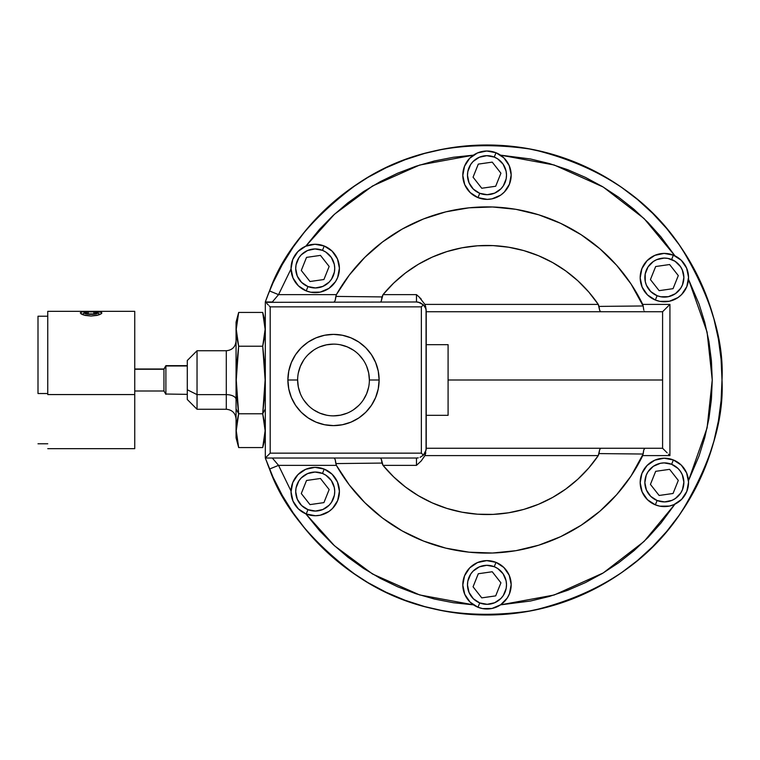 <?xml version="1.0" encoding="UTF-8"?>
<svg xmlns="http://www.w3.org/2000/svg" width="760" height="760" viewBox="0 0 760 760"><rect width="100%" height="100%" fill="white"/><g stroke="black" fill="none" stroke-linecap="round" stroke-linejoin="round"><path stroke-width="1.14" d="M477.992 607.259A24.187 24.187 0 0 0 509.438 593.817A24.187 24.187 0 0 0 495.995 562.362L494.256 566.703A19.503 19.503 0 0 1 505.096 592.068A19.503 19.503 0 0 1 479.731 602.917L477.992 607.259L482.543 608.589L491.976 608.475L500.659 604.77L507.252 598.025L509.438 593.817L511.176 584.535L509.238 575.301L503.899 567.52L495.995 562.362A24.187 24.187 0 0 1 509.438 593.817A24.187 24.187 0 0 1 477.992 607.259A24.187 24.187 0 0 1 464.541 575.804A24.187 24.187 0 0 1 495.995 562.362L486.723 560.623L477.489 562.571L469.699 567.9L464.541 575.804L462.811 585.086L464.749 594.32L470.088 602.11L477.992 607.259L479.731 602.917L487.217 604.314L494.665 602.746L500.944 598.452L503.329 595.469L506.169 588.401L506.502 584.592L506.084 580.792L503.091 573.79L497.648 568.471L494.256 566.703L486.77 565.307L479.322 566.875L473.043 571.178L470.649 574.161L467.818 581.219L467.485 585.029L469.053 592.477L473.356 598.756L479.731 602.917A19.503 19.503 0 0 1 468.891 577.553A19.503 19.503 0 0 1 494.256 566.703L495.995 562.362A24.187 24.187 0 0 0 464.541 575.804A24.187 24.187 0 0 0 477.992 607.259M481.755 597.873L473.062 586.806L478.296 573.743L492.233 571.748L500.925 582.815L495.691 595.878L481.755 597.873L473.062 586.806L478.296 573.743L492.233 571.748L500.925 582.815L495.691 595.878L481.755 597.873M477.992 197.638A24.187 24.187 0 0 0 509.438 184.195A24.187 24.187 0 0 0 495.995 152.741L494.256 157.082A19.503 19.503 0 0 1 505.096 182.447A19.503 19.503 0 0 1 479.731 193.296L477.992 197.638L487.264 199.376L491.976 198.854L500.659 195.149L504.288 192.1L509.438 184.195L511.176 174.914L509.238 165.68L503.899 157.89L495.995 152.741A24.187 24.187 0 0 1 509.438 184.195A24.187 24.187 0 0 1 477.992 197.638A24.187 24.187 0 0 1 464.541 166.184A24.187 24.187 0 0 1 495.995 152.741L486.723 151.002L477.489 152.95L469.699 158.28L464.541 166.184L462.811 175.465L464.749 184.699L470.088 192.48L477.992 197.638L479.731 193.296L487.217 194.693L494.665 193.125L500.944 188.822L503.329 185.839L506.169 178.78L506.502 174.971L506.084 171.171L503.091 164.169L497.648 158.85L494.256 157.082L486.77 155.686L479.322 157.254L473.043 161.548L470.649 164.53L467.818 171.599L467.485 175.408L469.053 182.856L473.356 189.136L479.731 193.296A19.503 19.503 0 0 1 468.891 167.931A19.503 19.503 0 0 1 494.256 157.082L495.995 152.741A24.187 24.187 0 0 0 464.541 166.184A24.187 24.187 0 0 0 477.992 197.638M481.755 188.252L473.062 177.184L478.296 164.112L492.233 162.127L500.925 173.195L495.691 186.257L481.755 188.252L473.062 177.184L478.296 164.112L492.233 162.127L500.925 173.195L495.691 186.257L481.755 188.252M99.607 314.621L97.84 312.901A6.793 1.444 180 0 1 91.057 314.345A6.793 1.444 180 0 1 84.265 312.901L82.507 314.621L84.265 312.901L86.26 313.918L91.057 314.345L95.855 313.918L97.84 312.901L95.855 311.885L91.057 311.457L86.26 311.885L84.265 312.901A6.793 1.444 180 0 1 84.427 312.588A6.793 1.444 180 0 1 91.057 311.457A6.793 1.444 180 0 1 97.679 312.588A6.793 1.444 180 0 1 97.84 312.901L99.607 314.621M88.236 313.937L93.87 313.937L93.87 311.866L88.236 311.866L85.424 312.901L88.236 313.937L88.236 311.866L88.236 313.937L85.424 312.901L88.236 311.866L93.87 311.866L93.87 313.937L96.691 312.901L93.87 311.866L96.691 312.901L93.87 313.937L88.236 313.937M47.757 394.563L134.748 394.563L134.748 311.344L134.748 448.647L134.748 394.563L47.757 394.563L47.757 311.353L47.757 394.563M101.659 312.483L101.659 313.386L98.705 314.944L91.057 316.036L83.41 314.944L80.246 312.901L82.061 311.885L86.906 311.495L97.052 311.572L101.659 312.483M83.401 311.695L98.695 311.695L101.042 312.141L101.821 313.12M81.063 312.141L82.061 311.885M38 393.528L47.757 393.528L38 393.528L38 316.226L38 393.528M101.042 313.899L97.071 315.39L91.057 316.036L85.044 315.39L81.063 313.899M655.357 300.038A24.187 24.187 0 0 0 686.812 286.596A24.187 24.187 0 0 0 673.369 255.141L671.631 259.492A19.503 19.503 0 0 1 682.47 284.858A19.503 19.503 0 0 1 657.106 295.697L655.357 300.038L659.917 301.368L669.351 301.264L678.024 297.549L681.663 294.5L686.812 286.596L688.55 277.324L686.603 268.09L681.274 260.3L673.369 255.141A24.187 24.187 0 0 1 686.812 286.596A24.187 24.187 0 0 1 655.357 300.038A24.187 24.187 0 0 1 641.915 268.594A24.187 24.187 0 0 1 673.369 255.141L664.088 253.412L654.854 255.351L647.073 260.68L641.915 268.594L640.176 277.865L642.124 287.099L647.453 294.889L655.357 300.038L657.106 295.697L660.772 296.77L668.382 296.685L675.383 293.692L680.703 288.249L682.47 284.858L683.867 277.372L682.299 269.923L680.457 266.57L675.022 261.25L667.954 258.419L664.145 258.087L656.697 259.654L653.343 261.497L648.024 266.94L645.192 274.008L645.278 281.618L646.428 285.256L650.731 291.545L657.106 295.697A19.503 19.503 0 0 1 646.256 270.332A19.503 19.503 0 0 1 671.631 259.492L673.369 255.141A24.187 24.187 0 0 0 641.915 268.594A24.187 24.187 0 0 0 655.357 300.038M306.223 290.899A24.187 24.187 0 0 0 337.668 277.457A24.187 24.187 0 0 0 324.226 246.002L322.487 250.344A19.503 19.503 0 0 1 333.327 275.709A19.503 19.503 0 0 1 307.962 286.558L306.223 290.899L310.773 292.229L320.207 292.115L328.89 288.41L335.483 281.666L337.668 277.457L339.406 268.175L337.469 258.941L332.13 251.161L324.226 246.002A24.187 24.187 0 0 1 337.668 277.457A24.187 24.187 0 0 1 306.223 290.899A24.187 24.187 0 0 1 292.771 259.445A24.187 24.187 0 0 1 324.226 246.002L314.953 244.264L305.719 246.212L297.93 251.541L292.771 259.445L291.042 268.726L292.98 277.96L298.319 285.75L306.223 290.899L307.962 286.558L315.447 287.954L322.895 286.387L329.175 282.084L331.559 279.101L334.4 272.042L334.733 268.233L334.315 264.433L331.322 257.431L325.878 252.111L322.487 250.344L315.001 248.947L307.553 250.515L301.273 254.819L298.88 257.801L296.048 264.86L295.716 268.669L297.284 276.117L301.587 282.397L307.962 286.558A19.503 19.503 0 0 1 297.122 261.193A19.503 19.503 0 0 1 322.487 250.344L324.226 246.002A24.187 24.187 0 0 0 292.771 259.445A24.187 24.187 0 0 0 306.223 290.899M655.357 504.858A24.187 24.187 0 0 0 686.812 491.406A24.187 24.187 0 0 0 673.369 459.952L671.631 464.303A19.503 19.503 0 0 1 682.47 489.668A19.503 19.503 0 0 1 657.106 500.507L655.357 504.858L659.917 506.179L669.351 506.075L673.873 504.649L681.663 499.31L686.812 491.406L688.55 482.134L686.603 472.901L681.274 465.11L673.369 459.952A24.187 24.187 0 0 1 686.812 491.406A24.187 24.187 0 0 1 655.357 504.858A24.187 24.187 0 0 1 641.915 473.404A24.187 24.187 0 0 1 673.369 459.952L664.088 458.223L654.854 460.161L647.073 465.5L641.915 473.404L640.176 482.676L642.124 491.91L647.453 499.7L655.357 504.858L657.106 500.507L664.582 501.913L672.03 500.346L675.383 498.503L680.703 493.059L682.47 489.668L683.867 482.182L682.299 474.734L680.457 471.39L678.005 468.454L671.631 464.303L664.145 462.897L660.345 463.315L653.343 466.308L648.024 471.751L646.256 475.142L644.86 482.628L646.428 490.076L650.731 496.356L657.106 500.507A19.503 19.503 0 0 1 646.256 475.142A19.503 19.503 0 0 1 671.631 464.303L673.369 459.952A24.187 24.187 0 0 0 641.915 473.404A24.187 24.187 0 0 0 655.357 504.858M306.223 513.997A24.187 24.187 0 0 0 337.668 500.555A24.187 24.187 0 0 0 324.226 469.101L322.487 473.442A19.503 19.503 0 0 1 333.327 498.807A19.503 19.503 0 0 1 307.962 509.656L306.223 513.997L315.495 515.736L320.207 515.214L328.89 511.508L332.519 508.459L337.668 500.555L339.406 491.273L337.469 482.039L332.13 474.249L324.226 469.101A24.187 24.187 0 0 1 337.668 500.555A24.187 24.187 0 0 1 306.223 513.997A24.187 24.187 0 0 1 292.771 482.543A24.187 24.187 0 0 1 324.226 469.101L314.953 467.362L305.719 469.309L297.93 474.639L292.771 482.543L291.042 491.825L292.98 501.058L298.319 508.839L306.223 513.997L307.962 509.656L315.447 511.053L322.895 509.485L329.175 505.181L331.559 502.198L334.4 495.14L334.733 491.331L334.315 487.531L331.322 480.529L325.878 475.209L322.487 473.442L315.001 472.045L307.553 473.613L301.273 477.916L298.88 480.899L296.048 487.958L295.716 491.767L297.284 499.215L301.587 505.495L307.962 509.656A19.503 19.503 0 0 1 297.122 484.291A19.503 19.503 0 0 1 322.487 473.442L324.226 469.101A24.187 24.187 0 0 0 292.771 482.543A24.187 24.187 0 0 0 306.223 513.997M309.985 504.611L301.292 493.544L306.527 480.481L320.463 478.486L329.156 489.554L323.922 502.617L309.985 504.611L301.292 493.544L306.527 480.481L320.463 478.486L329.156 489.554L323.922 502.617L309.985 504.611M659.129 495.472L650.427 484.395L655.671 471.333L669.607 469.338L678.3 480.415L673.056 493.478L659.129 495.472L650.427 484.395L655.671 471.333L669.607 469.338L678.3 480.415L673.056 493.478L659.129 495.472M309.985 281.513L301.292 270.446L306.527 257.383L320.463 255.388L329.156 266.456L323.922 279.519L309.985 281.513L301.292 270.446L306.527 257.383L320.463 255.388L329.156 266.456L323.922 279.519L309.985 281.513M659.129 290.662L650.427 279.585L655.671 266.522L669.607 264.527L678.3 275.595L673.056 288.667L659.129 290.662L650.427 279.585L655.671 266.522L669.607 264.527L678.3 275.595L673.056 288.667L659.129 290.662M165.889 365.969L165.889 394.354L165.889 365.969L163.951 369.246L163.951 391.001L163.951 369.246L134.748 369.246L163.951 369.246L165.889 365.645L187.292 365.969L165.889 365.969M165.889 394.031L187.292 394.354M264.48 439.128L262.703 447.573L238.668 447.573L236.882 439.128L236.246 430.673L236.882 422.237L238.668 413.782L236.246 380L238.668 346.218L262.703 346.218L238.668 346.218L236.246 329.289L238.668 312.426L262.703 312.426L265.126 329.289L262.703 346.218L265.126 380L262.703 413.782L265.316 408.909L262.703 413.782L264.48 422.237L265.126 430.673L264.527 438.805M236.056 322.306L236.056 408.909L238.668 413.782L236.056 408.909L236.056 437.817L238.668 447.573L236.246 430.673L238.668 413.782L262.703 413.782L238.668 413.782L236.246 430.663M236.379 426.721L236.246 430.635M236.626 392.844L236.246 380L236.882 363.109L238.668 346.218L236.616 367.156M187.292 399.342L187.292 389.756L197.039 394.63L197.039 350.74L197.039 394.63L226.299 394.63L197.039 394.63L187.292 389.756L187.292 399.503L197.039 409.26L197.039 394.63L197.039 409.26L226.299 409.26L226.299 394.63A9.756 4.873 180 0 1 236.056 399.503A9.756 4.873 0 0 0 226.299 394.63L226.299 350.892M418.294 457.852L416.48 458.023L416.48 465.358L383.012 465.358L381.976 463.077L335.825 463.581L335.198 459.553L334.134 458.023L335.198 459.553L336.385 465.358L278.54 465.358L291.042 491.093L278.54 465.358L269.515 469.053C282.767 506.853 311.952 542.44 357.048 575.814C406.277 609.425 464.721 621.015 532.37 610.584C598.937 594.596 648.631 561.725 681.454 511.964C710.533 463.99 724.052 420.005 722 380C724.052 339.995 710.533 296.01 681.454 248.035C648.631 198.274 598.937 165.405 532.37 149.416C464.721 138.985 406.277 150.575 357.048 184.186C311.952 217.559 282.767 253.147 269.515 290.947L265.316 301.976L265.316 458.023L270.19 453.15L270.19 306.85L421.363 306.85L423.377 304.836L425.552 308.132L423.377 304.836L418.294 302.147A9.756 9.756 0 0 0 416.48 301.976L420.08 302.66L423.377 304.836L421.363 306.85L421.363 453.15L423.377 455.164L420.08 457.339L423.377 455.164L426.065 450.081A9.756 9.756 0 0 0 426.236 448.267L425.552 451.867L423.377 455.164L421.363 453.15L270.19 453.15L268.327 455.012L265.316 458.023L269.515 469.053L278.54 465.358L272.337 458.023L265.354 458.023L416.48 458.023A9.756 9.756 0 0 0 418.294 457.852L416.48 458.023L416.48 465.358L421.24 460.921L424.925 455.601L426.236 448.267L662.587 448.267L663.147 448.827L662.587 448.267L662.587 380L448.087 380L448.087 344.669L426.236 344.669L448.087 344.669L448.087 380L662.587 380L662.587 311.733L426.236 311.733A9.756 9.756 0 0 0 426.065 309.918L426.227 311.04M297.635 380A35.872 35.872 0 0 1 333.507 344.128A35.872 35.872 0 0 1 369.369 380A35.872 35.872 0 0 0 333.507 344.128A35.872 35.872 0 0 0 297.635 380L287.888 380A45.619 45.619 0 0 1 333.507 334.381A45.619 45.619 0 0 1 379.126 380L369.369 380L379.126 380A45.619 45.619 0 0 1 333.507 425.619A45.619 45.619 0 0 1 287.888 380L297.635 380A35.872 35.872 0 0 0 333.507 415.862A35.872 35.872 0 0 0 369.369 380A35.872 35.872 0 0 1 333.507 415.862A35.872 35.872 0 0 1 297.635 380L298.328 387.001L300.371 393.727M416.48 458.023L265.316 458.023L265.316 301.976L269.515 290.947L278.54 294.642L291.042 268.907L278.54 294.642L269.515 290.947A235.011 235.011 0 0 0 265.316 301.976L272.337 301.976L278.54 294.642L336.385 294.642L335.198 300.447L334.134 301.976L335.198 300.447L335.825 296.419L381.976 296.913L383.012 294.642L416.48 294.642L416.48 301.976L265.687 302.347L416.48 301.976L416.48 294.642L418.921 296.799L416.48 294.642L383.012 294.642A134.53 134.53 0 0 1 598.272 304.399L599.64 310.27L600.637 311.733L599.64 310.27L599.032 306.403L643.15 305.966L642.722 304.399L669.921 304.399L669.921 455.601L642.722 455.601L643.786 449.863L644.908 448.267L643.786 449.863L643.15 454.034L599.032 453.587L598.272 455.601L424.925 455.601L425.799 452.884M305.805 246.173L334.447 214.263L372.542 185.991L419.644 165.053L473.442 155.154L453.378 157.273L434.368 160.977L415.739 166.316L397.641 173.223L380.209 181.668L363.555 191.577L347.823 202.882L333.117 215.488L319.551 229.32L305.805 246.173M500.545 155.154L554.144 164.986L603.212 187.036L644.1 218.576L674.937 255.844L660.972 236.92L648.033 222.499L633.906 209.247L618.688 197.258L602.5 186.618L585.457 177.403L567.692 169.698L549.318 163.542L530.489 158.982L500.545 155.154M688.494 279.309L707.094 332.11L712.244 380L707.094 427.889L688.494 480.69L699.038 455.99L704.786 437.494L708.918 418.57L711.417 399.351L712.244 380L711.417 360.648L708.918 341.43L704.786 322.506L699.038 304.01L688.494 279.309M674.937 504.156L644.1 541.424L603.212 572.954L554.144 595.014L500.545 604.846L530.489 601.017L549.318 596.457L567.692 590.302L585.457 582.587L602.5 573.382L618.688 562.742L633.906 550.753L648.033 537.491L660.972 523.079L674.937 504.156M473.442 604.846L419.644 594.947L372.542 574.009L334.447 545.737L305.805 513.827L319.551 530.679L333.117 544.511L347.823 557.118L363.555 568.423L380.209 578.332L397.641 586.777L415.739 593.683L434.368 599.022L453.378 602.727L473.442 604.846M425.552 308.132L426.065 309.918L425.552 308.132M426.132 309.358L424.925 304.399L418.921 296.799L421.24 299.079M335.825 463.581L336.385 465.358L278.54 465.358L272.337 458.023M426.227 448.846L426.227 311.153L426.236 311.733L662.587 311.733L669.921 304.399L662.587 311.733L662.587 448.267L426.236 448.267L426.227 448.989M381.976 463.077L381.397 459.41L383.012 465.358L416.48 465.358L421.24 460.921L424.925 455.601L598.272 455.601A134.53 134.53 0 0 1 383.012 465.358L393.594 476.824L405.441 486.998L418.38 495.719L432.25 502.892L446.851 508.402L461.994 512.192L477.47 514.197L493.078 514.396L508.611 512.781L523.839 509.39L538.583 504.25L552.625 497.439L565.792 489.041L577.885 479.18L588.762 467.989L598.272 455.601L599.64 449.73L600.637 448.267L599.64 449.73L599.032 453.587L643.15 454.034L631.047 476.007L616.721 494.627L599.991 511.147L581.191 525.245L560.642 536.664L538.745 545.195L515.888 550.686L492.499 553.024L469.015 552.178L445.854 548.159L423.453 541.034L402.23 530.945L382.565 518.073L364.828 502.654L349.334 484.975L336.385 465.358A173.118 173.118 0 0 0 642.722 455.601L669.921 455.601L668.486 454.176L669.921 455.601L669.921 304.399L642.722 304.399A173.118 173.118 0 0 0 336.385 294.642L349.334 275.025L364.828 257.345L382.565 241.927L402.23 229.054L423.453 218.965L445.854 211.84L469.015 207.822L492.499 206.976L515.888 209.314L538.745 214.804L560.642 223.335L581.191 234.755L599.991 248.852L616.721 265.363L631.047 283.993L643.15 305.966L599.032 306.403L598.272 304.399L588.762 292.011L577.885 280.82L565.792 270.959L552.625 262.561L538.583 255.749L523.839 250.61L508.611 247.219L493.078 245.603L477.47 245.803L461.994 247.808L446.851 251.598L432.25 257.108L418.38 264.28L405.441 273.001L393.594 283.176L383.012 294.642L381.397 300.589L381.976 296.913M667.109 452.798L664.734 450.414L667.109 452.798M663.147 448.827L664.734 450.414L663.147 448.827M381.397 459.41L380.475 458.023L381.397 459.41M380.959 301.625L381.397 300.589L380.959 301.625M272.337 301.976L278.54 294.642L336.385 294.642L335.825 296.419M643.786 310.137L643.15 305.966L643.786 310.137M644.908 311.733L644.318 311.324L644.908 311.733M424.925 304.399L598.272 304.399L424.925 304.399L425.799 307.106M448.087 415.33L426.236 415.33L448.087 415.33L448.087 380L448.087 415.33M266.741 303.401L268.327 304.988L266.741 303.401M269.24 305.9L270.19 306.85L269.24 305.9M426.065 450.081L426.065 309.918M418.294 302.147L416.48 301.976M270.19 306.85L270.19 453.15L421.363 453.15L421.363 306.85L270.19 306.85M287.888 380L288.762 371.099L291.356 362.539L295.573 354.654L301.245 347.738L308.161 342.066L316.046 337.849L324.606 335.255L333.507 334.381L342.409 335.255L350.968 337.849L358.853 342.066L365.759 347.738L371.44 354.654L375.649 362.539L378.252 371.099L379.126 380L378.252 388.901L375.649 397.461L371.44 405.346L365.759 412.262L358.853 417.933L350.968 422.151L342.409 424.745L333.507 425.619L324.606 424.745L316.046 422.151L308.161 417.933L301.245 412.262L295.573 405.346L291.356 397.461L288.762 388.901L287.888 380M269.515 290.947A235.011 235.011 0 0 1 629.803 193.363A235.011 235.011 0 0 1 629.803 566.637A235.011 235.011 0 0 1 269.515 469.053L267.397 463.685M267.473 296.124L272.992 282.881L282.312 264.527L293.198 247.066L305.567 230.622L319.333 215.327L334.381 201.286L350.607 188.623L367.868 177.422L386.051 167.78L405.004 159.761L424.584 153.434L444.647 148.836L465.034 146.024L485.583 144.998L506.15 145.777L526.566 148.352L546.687 152.703L566.342 158.792L585.39 166.582L603.687 176.006L621.082 186.998L637.45 199.471L652.669 213.332L666.615 228.465L679.183 244.758L690.279 262.086L699.817 280.326L707.721 299.326L713.934 318.953L718.399 339.036L721.097 359.442L722 380L721.097 400.558L718.399 420.964L713.934 441.047L707.721 460.674L699.817 479.674L690.279 497.904L679.183 515.242L666.615 531.534L652.669 546.668L637.45 560.528L621.082 573.002L603.687 583.984L585.39 593.417L566.342 601.207L546.687 607.297L526.566 611.648L506.15 614.222L485.583 615.001L465.034 613.975L444.647 611.163L424.584 606.565L405.004 600.239L386.051 592.221L367.868 582.578L350.607 571.378L334.381 558.714L319.333 544.673L305.567 529.378L293.198 512.933L282.312 495.463L272.992 477.118L265.316 458.023M303.687 399.931L308.142 405.365M313.576 409.82L319.779 413.136L326.505 415.178M333.507 415.862L340.499 415.178L347.234 413.136M353.428 409.82L358.872 405.365M363.327 399.931L366.643 393.727L368.685 387.001M369.369 380L368.685 372.998L366.643 366.272M363.327 360.069L358.872 354.635M353.428 350.18L347.234 346.864L340.499 344.822M333.507 344.128L326.505 344.822L319.779 346.864M313.576 350.18L308.142 354.635M303.687 360.069L300.371 366.272L298.328 372.998M238.668 346.218L236.882 337.753L236.246 329.289L236.882 320.853L238.668 312.426L262.703 312.426L264.48 320.853L265.126 329.289L264.49 337.753L262.703 346.218L264.48 363.109L265.126 380L264.48 396.891L262.703 413.782L265.126 430.673L262.703 447.573L265.022 434.026M238.668 447.573L262.703 447.573L265.316 437.817M236.056 437.323L236.056 322.183L238.668 312.426L236.246 329.317M226.299 409.108L226.299 350.74L197.039 350.74L187.292 360.497L187.292 389.756L187.292 360.534M238.668 413.782L236.882 396.891M264.48 320.872L264.328 319.894M263.14 314.165L262.703 312.445M99.75 314.564L97.688 312.588M82.365 314.564L84.427 312.588M47.757 311.344L134.748 311.344M38 316.217L47.757 316.217M38 443.783L47.757 443.783M47.757 448.656L134.748 448.656M165.889 394.354L163.951 391.001L134.748 391.001M226.299 350.74C232.218 350.16 235.467 346.911 236.056 340.983M226.299 409.26C232.218 409.839 235.467 413.088 236.056 419.007M262.703 312.426L265.316 322.183M187.292 365.645L165.889 365.645L163.951 368.999L134.748 368.999"/></g></svg>
